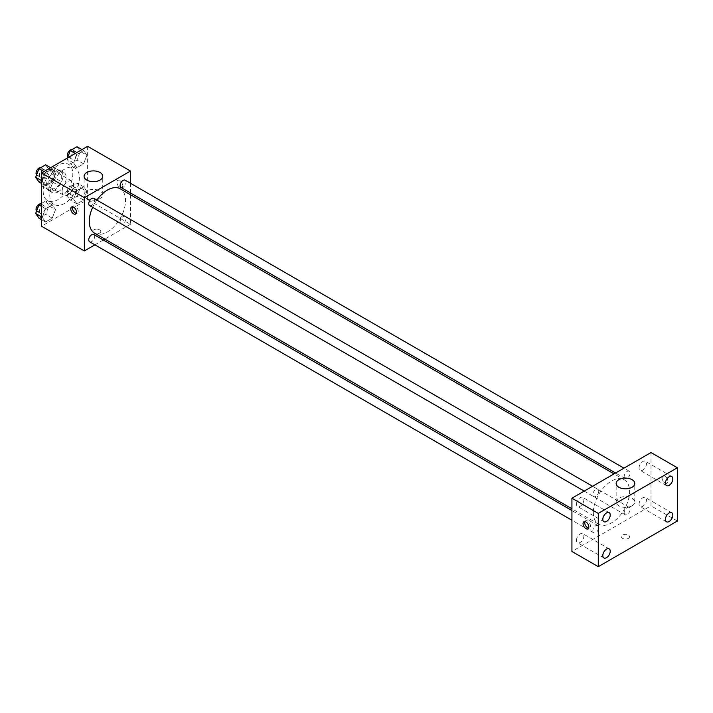 <?xml version="1.0" encoding="UTF-8"?>
<svg xmlns="http://www.w3.org/2000/svg" width="713" height="713" viewBox="0 0 713 713"><rect width="100%" height="100%" fill="white"/><g stroke="black" fill="none" stroke-linecap="round" stroke-linejoin="round"><path stroke-width="0.53" stroke-dasharray="3.56 2.67" d="M62.111 191.494A8.155 4.706 120 0 0 63.796 195.228A8.155 4.706 120 0 0 71.951 190.523A8.155 4.706 120 0 0 71.951 181.111A8.155 4.706 120 0 0 65.667 183.294A8.155 4.706 120 0 0 62.111 191.494M42.343 180.086A8.155 4.706 120 0 0 44.028 183.82A8.155 4.706 120 0 0 52.183 179.115A8.155 4.706 120 0 0 52.183 169.694A8.155 4.706 120 0 0 45.899 171.878A8.155 4.706 120 0 0 42.343 180.086M43.876 171.592L52.334 166.708A11.069 6.39 120 0 1 53.644 167.172A11.069 6.39 120 0 1 54.696 168.072L54.696 177.831A11.069 6.39 120 0 1 52.334 181.922L43.876 186.806A11.069 6.39 120 0 1 42.566 186.343A11.069 6.39 120 0 1 41.514 185.442L41.514 175.683A11.069 6.39 120 0 1 43.876 171.592L50.471 175.389L58.921 170.514L52.334 166.708M52.334 181.922L58.921 185.728L50.471 190.612L43.876 186.806M41.514 185.442L48.11 189.248L48.11 179.489L41.514 175.683M48.11 189.248A11.069 6.39 120 0 0 49.161 190.148A11.069 6.39 120 0 0 50.471 190.612M58.921 185.728A11.069 6.39 120 0 0 61.282 181.637L54.696 177.831M58.921 170.514A11.069 6.39 120 0 1 60.231 170.977A11.069 6.39 120 0 1 61.282 171.878L61.282 181.637M50.471 175.389A11.069 6.39 120 0 0 48.11 179.489M54.696 190.068A11.649 6.729 -60 0 1 48.867 190.647A11.649 6.729 -60 0 1 48.867 177.198A11.649 6.729 -60 0 1 60.516 170.469A11.649 6.729 -60 0 1 62.307 179.81A11.649 6.729 -60 0 1 54.696 190.068M57.985 191.975A11.649 6.729 120 0 0 65.596 181.708A11.649 6.729 120 0 0 63.813 172.377A11.649 6.729 120 0 0 54.839 175.496A11.649 6.729 120 0 0 49.75 187.216A11.649 6.729 120 0 0 52.165 192.546A11.649 6.729 120 0 0 57.985 191.975M61.282 171.878L54.696 168.072M43.163 191.022A20.962 12.103 120 0 0 47.504 200.62A20.962 12.103 120 0 0 68.475 188.517A20.962 12.103 120 0 0 68.475 164.302A20.962 12.103 120 0 0 52.316 169.926A20.962 12.103 120 0 0 43.163 191.022M49.75 194.827A20.962 12.103 120 0 0 54.099 204.426A20.962 12.103 120 0 0 75.061 192.323A20.962 12.103 120 0 0 75.061 168.108A20.962 12.103 120 0 0 58.903 173.722A20.962 12.103 120 0 0 49.75 194.827M86.915 191.476L83.59 200.059L76.933 203.9L73.599 199.168L76.933 190.585L83.59 186.744L86.915 191.476L83.59 200.059L76.933 203.9L73.599 199.168L76.933 190.585L83.59 186.744L86.915 191.476L80.328 187.671L76.995 196.253L70.346 200.095L67.013 195.362L70.346 186.779L76.995 182.938L80.328 187.671M86.915 155.265L83.59 163.838L76.933 167.689L73.599 162.947L76.933 154.373L83.59 150.523L86.915 155.265L83.59 163.838L76.933 167.689L73.599 162.947L76.933 154.373L83.59 150.523L86.915 155.265L80.328 151.459L76.995 160.033L70.346 163.883L67.013 159.142L67.468 157.965M87.637 146.325L87.637 199.578L41.514 226.208M55.552 209.586L52.227 218.16L45.57 222.01L42.236 217.269L45.57 208.695L52.227 204.845L55.552 209.586L52.227 218.16L45.57 222.01L42.236 217.269L45.57 208.695L52.227 204.845L55.552 209.586L48.965 205.781L45.632 214.363L38.974 218.205M55.552 173.366L52.227 181.949L45.57 185.79L42.236 181.057L45.57 172.475L52.227 168.633L55.552 173.366L52.227 181.949L45.57 185.79L42.236 181.057L45.57 172.475L52.227 168.633L55.552 173.366L48.965 169.569L45.632 178.143L38.974 181.984M130.47 194.72L130.47 224.31L87.637 199.578M130.47 224.31L104.847 239.105M103.296 239.996L94.909 244.835M93.813 233.106A4.073 2.353 0 0 0 98.26 233.614A4.073 2.353 0 0 0 100.774 231.44A4.073 2.353 0 0 0 96.701 229.087A4.073 2.353 0 0 0 92.619 231.44A4.073 2.353 0 0 0 93.813 233.106A4.073 2.353 0 0 0 98.26 233.614A4.073 2.353 0 0 0 100.774 231.44A4.073 2.353 0 0 0 96.701 229.087A4.073 2.353 0 0 0 92.619 231.44A4.073 2.353 0 0 0 93.813 233.106M94.597 233.187A25.623 14.795 120 0 0 120.221 218.392A25.623 14.795 120 0 0 120.221 188.802M96.861 200.068A25.623 14.795 120 0 0 92.672 207.331M130.47 183.25L130.47 192.938M120.987 187.466A4.189 2.424 120 0 0 125.185 185.041A4.189 2.424 120 0 0 125.185 180.202M120.123 221.761A4.189 2.424 120 0 0 120.987 223.677A4.189 2.424 120 0 0 125.185 221.262A4.189 2.424 120 0 0 125.185 216.413A4.189 2.424 120 0 0 121.95 217.536A4.189 2.424 120 0 0 120.123 221.761M89.624 241.787A4.189 2.424 120 0 0 93.822 239.363A4.189 2.424 120 0 0 93.822 234.524M93.822 198.312A4.189 2.424 -60 0 1 94.686 200.228A4.189 2.424 -60 0 1 92.859 204.444A4.189 2.424 -60 0 1 89.624 205.567M116.879 182.225A4.073 2.353 -120 0 0 118.661 186.325A4.073 2.353 -120 0 0 121.798 187.421A4.073 2.353 -120 0 0 121.798 182.715A4.073 2.353 -120 0 0 117.725 180.362A4.073 2.353 -120 0 0 116.879 182.225A4.073 2.353 -120 0 0 118.652 186.325A4.073 2.353 -120 0 0 121.798 187.421A4.073 2.353 -120 0 0 121.798 182.715A4.073 2.353 -120 0 0 117.716 180.362A4.073 2.353 -120 0 0 116.879 182.225M72.61 206.815A4.073 2.353 60 0 1 73.261 206.03A4.073 2.353 60 0 1 76.398 207.118A4.073 2.353 60 0 1 78.18 211.226A4.073 2.353 60 0 1 77.334 213.089A4.073 2.353 60 0 1 76.327 213.267M86.817 198.615A9.322 5.383 180 0 1 84.089 194.818A9.322 5.383 180 0 1 93.403 189.435A9.322 5.383 180 0 1 102.725 194.818A9.322 5.383 180 0 1 96.968 199.783A9.322 5.383 180 0 1 86.817 198.615M593.341 512.469A25.623 14.795 120 0 0 598.644 524.198A25.623 14.795 120 0 0 624.276 509.403A25.623 14.795 120 0 0 624.276 479.813A25.623 14.795 120 0 0 604.526 486.676A25.623 14.795 120 0 0 593.341 512.469M598.742 491.239A4.189 2.424 -60 0 1 596.915 495.464A4.189 2.424 -60 0 1 593.679 496.587A4.189 2.424 -60 0 1 593.679 491.738A4.189 2.424 -60 0 1 597.877 489.323A4.189 2.424 -60 0 1 598.742 491.239M624.178 512.772A4.189 2.424 120 0 0 625.043 514.688A4.189 2.424 120 0 0 629.24 512.273A4.189 2.424 120 0 0 629.24 507.433A4.189 2.424 120 0 0 626.005 508.556A4.189 2.424 120 0 0 624.178 512.772M592.815 530.882A4.189 2.424 120 0 0 593.679 532.798A4.189 2.424 120 0 0 597.877 530.383A4.189 2.424 120 0 0 597.877 525.534A4.189 2.424 120 0 0 594.642 526.657A4.189 2.424 120 0 0 592.815 530.882M624.178 476.56A4.189 2.424 120 0 0 625.043 478.476A4.189 2.424 120 0 0 629.24 476.052A4.189 2.424 120 0 0 629.24 471.213A4.189 2.424 120 0 0 626.005 472.336A4.189 2.424 120 0 0 624.178 476.56M650.996 452.55L650.996 505.811L571.924 551.461M639.053 504.18A5.241 3.021 -60 0 1 641.344 498.913A5.241 3.021 -60 0 1 645.381 497.514A5.241 3.021 -60 0 1 645.381 503.556A5.241 3.021 -60 0 1 640.14 506.578A5.241 3.021 -60 0 1 639.053 504.18M576.46 540.32A5.241 3.021 -60 0 1 578.742 535.053A5.241 3.021 -60 0 1 582.779 533.645A5.241 3.021 -60 0 1 582.779 539.696A5.241 3.021 -60 0 1 577.548 542.718A5.241 3.021 -60 0 1 576.46 540.32M576.46 504.109A5.241 3.021 -60 0 1 578.742 498.833A5.241 3.021 -60 0 1 582.779 497.433A5.241 3.021 -60 0 1 582.779 503.476A5.241 3.021 -60 0 1 577.548 506.506A5.241 3.021 -60 0 1 576.46 504.109M639.053 467.969A5.241 3.021 -60 0 1 641.344 462.701A5.241 3.021 -60 0 1 645.381 461.293A5.241 3.021 -60 0 1 645.381 467.345A5.241 3.021 -60 0 1 640.14 470.366A5.241 3.021 -60 0 1 639.053 467.969M677.35 521.025L650.996 505.811M662.11 477.995A4.073 2.353 -120 0 0 663.892 482.095A4.073 2.353 -120 0 0 667.038 483.191A4.073 2.353 -120 0 0 667.038 478.476A4.073 2.353 -120 0 0 662.956 476.124A4.073 2.353 -120 0 0 662.11 477.995A4.073 2.353 -120 0 0 663.892 482.095A4.073 2.353 -120 0 0 667.029 483.191A4.073 2.353 -120 0 0 667.029 478.485A4.073 2.353 -120 0 0 662.956 476.132A4.073 2.353 -120 0 0 662.11 477.995M628.349 538.386A4.073 2.353 0 0 0 629.534 536.72A4.073 2.353 0 0 0 625.461 534.367A4.073 2.353 0 0 0 621.388 536.72A4.073 2.353 0 0 0 623.902 538.894A4.073 2.353 0 0 0 628.349 538.386M632.048 505.802A9.322 5.383 180 0 1 621.896 506.97A9.322 5.383 180 0 1 616.148 501.997A9.322 5.383 180 0 1 625.461 496.613A9.322 5.383 180 0 1 634.784 501.997A9.322 5.383 180 0 1 632.048 505.802M628.349 538.377A4.073 2.353 0 0 0 629.534 536.72A4.073 2.353 0 0 0 625.461 534.367A4.073 2.353 0 0 0 621.388 536.72A4.073 2.353 0 0 0 623.902 538.894A4.073 2.353 0 0 0 628.349 538.377M584.901 521.604A4.073 2.353 60 0 1 585.551 520.82A4.073 2.353 60 0 1 588.688 521.907A4.073 2.353 60 0 1 590.471 526.016A4.073 2.353 60 0 1 589.624 527.878A4.073 2.353 60 0 1 588.617 528.048M45.632 164.828L48.965 169.569M39.34 175.122A4.189 2.424 120 0 0 40.213 177.038A4.189 2.424 120 0 0 44.402 174.623A4.189 2.424 120 0 0 44.402 169.774A4.189 2.424 120 0 0 41.176 170.897A4.189 2.424 120 0 0 39.34 175.122M52.227 181.949L45.632 178.143M45.57 185.79L41.514 183.455M42.236 181.057L41.514 180.639M45.57 172.475L43.956 171.548M52.227 168.633L50.614 167.698M36.577 174.863A4.189 2.424 120 0 0 36.916 175.14A4.189 2.424 120 0 0 41.113 172.715A4.189 2.424 120 0 0 41.113 167.876A4.189 2.424 120 0 0 40.65 167.707M76.995 146.726L80.328 151.459M70.703 157.012A4.189 2.424 120 0 0 71.576 158.937A4.189 2.424 120 0 0 75.765 156.512A4.189 2.424 120 0 0 75.765 151.673A4.189 2.424 120 0 0 72.539 152.796A4.189 2.424 120 0 0 70.703 157.012M83.59 163.838L76.995 160.033M76.933 167.689L70.346 163.883M73.599 162.947L67.013 159.142M76.933 154.373L75.32 153.438M83.59 150.523L81.977 149.596M67.94 156.753A4.189 2.424 120 0 0 68.279 157.029A4.189 2.424 120 0 0 72.476 154.614A4.189 2.424 120 0 0 72.476 149.766A4.189 2.424 120 0 0 72.013 149.596M41.514 203.428L45.632 201.048L48.965 205.781M39.34 211.333A4.189 2.424 120 0 0 40.213 213.258A4.189 2.424 120 0 0 44.402 210.834A4.189 2.424 120 0 0 44.402 205.995A4.189 2.424 120 0 0 41.176 207.118A4.189 2.424 120 0 0 39.34 211.333M52.227 218.16L45.632 214.363M45.57 222.01L41.514 219.666M42.236 217.269L41.514 216.859M45.57 208.695L41.514 206.351M52.227 204.845L45.632 201.048M36.577 211.084A4.189 2.424 120 0 0 36.916 211.351A4.189 2.424 120 0 0 41.113 208.936A4.189 2.424 120 0 0 41.113 204.087A4.189 2.424 120 0 0 40.65 203.927M70.703 193.232A4.189 2.424 120 0 0 71.576 195.148A4.189 2.424 120 0 0 75.765 192.724A4.189 2.424 120 0 0 75.765 187.884A4.189 2.424 120 0 0 72.539 189.007A4.189 2.424 120 0 0 70.703 193.232M83.59 200.059L76.995 196.253M76.933 203.9L70.346 200.095M73.599 199.168L67.013 195.362M76.933 190.585L70.346 186.779M83.59 186.744L76.995 182.938M67.414 191.325A4.189 2.424 120 0 0 68.279 193.25A4.189 2.424 120 0 0 72.476 190.826A4.189 2.424 120 0 0 72.476 185.986A4.189 2.424 120 0 0 69.241 187.109A4.189 2.424 120 0 0 67.414 191.325M44.028 183.82L63.796 195.228M52.183 169.694L71.951 181.111M63.813 172.377L60.516 170.469M52.165 192.546L48.867 190.647M60.231 170.977L53.644 167.172M49.161 190.148L42.566 186.343M75.061 168.108L68.475 164.302M54.099 204.426L47.504 200.62M73.261 206.03L71.603 206.984M77.334 213.089L75.676 214.052M102.725 194.818L102.725 176.28M84.089 194.818L84.089 176.28M624.276 479.813L614.027 473.895M598.644 524.198L571.924 508.77M584.205 491.114L593.679 496.587M592.592 486.275L597.877 489.323M629.24 507.433L125.185 216.413M625.043 514.688L120.987 223.677M597.877 525.534L571.924 510.553M593.679 532.798L571.924 520.24M629.24 471.213L623.955 468.165M625.043 478.476L615.569 473.004M671.735 512.727L645.381 497.514M666.495 521.8L640.14 506.578M609.134 548.867L582.779 533.645M603.902 557.931L577.548 542.718M609.134 512.647L582.779 497.433M603.902 521.72L577.548 506.506M671.735 476.507L645.381 461.293M666.495 485.58L640.14 470.366M634.784 501.997L634.784 483.459M616.148 501.997L616.148 483.459M585.551 520.82L583.894 521.773M589.624 527.878L587.967 528.841M44.402 169.774L41.113 167.876M40.213 177.038L36.916 175.14M75.765 151.673L72.476 149.766M71.576 158.937L68.279 157.029M44.402 205.995L41.113 204.087M40.213 213.258L36.916 211.351M75.765 187.884L72.476 185.986M71.576 195.148L68.279 193.25"/><path stroke-width="1.07" d="M94.909 244.835L84.348 250.94L41.514 226.208L41.514 172.956L87.637 146.325L130.47 171.049L130.47 183.25M104.847 239.105L103.296 239.996M92.672 207.331A25.623 14.795 120 0 0 89.285 221.458A25.623 14.795 120 0 0 94.597 233.187L571.924 508.77M614.027 473.895L120.221 188.802A25.623 14.795 120 0 0 96.861 200.068M130.47 192.938L130.47 194.72M84.348 250.94L84.348 197.679L130.47 171.049M623.955 468.165L125.185 180.202A4.189 2.424 120 0 0 121.95 181.325A4.189 2.424 120 0 0 120.123 185.54A4.189 2.424 120 0 0 120.987 187.466L615.569 473.004M571.924 510.553L93.822 234.524A4.189 2.424 120 0 0 90.587 235.646A4.189 2.424 120 0 0 88.76 239.871A4.189 2.424 120 0 0 89.624 241.787L571.924 520.24M584.205 491.114L89.624 205.567A4.189 2.424 -60 0 1 89.624 200.727A4.189 2.424 -60 0 1 93.822 198.312L592.592 486.275M84.348 197.679L41.514 172.956M86.817 180.086A9.322 5.383 180 0 1 84.089 176.28A9.322 5.383 180 0 1 93.403 170.897A9.322 5.383 180 0 1 102.725 176.28A9.322 5.383 180 0 1 96.968 181.254A9.322 5.383 180 0 1 86.817 180.086M76.523 212.18A4.073 2.353 60 0 1 75.676 214.052A4.073 2.353 60 0 1 71.603 211.699A4.073 2.353 60 0 1 71.603 206.984A4.073 2.353 60 0 1 74.74 208.08A4.073 2.353 60 0 1 76.523 212.18M76.327 213.267A4.073 2.353 60 0 1 73.261 210.736A4.073 2.353 60 0 1 72.61 206.815M571.924 551.461L571.924 498.2L650.996 452.55L677.35 467.773L677.35 521.025L598.278 566.675L571.924 551.461M598.278 566.675L598.278 513.422L571.924 498.2M588.813 526.969A4.073 2.353 60 0 1 587.967 528.841A4.073 2.353 60 0 1 583.894 526.479A4.073 2.353 60 0 1 583.894 521.773A4.073 2.353 60 0 1 587.031 522.87A4.073 2.353 60 0 1 588.813 526.969M598.278 513.422L677.35 467.773M632.048 487.264A9.322 5.383 180 0 1 621.896 488.432A9.322 5.383 180 0 1 616.148 483.459A9.322 5.383 180 0 1 625.461 478.084A9.322 5.383 180 0 1 634.784 483.459A9.322 5.383 180 0 1 632.048 487.264M669.115 476.774A5.241 3.021 120 0 0 665.407 483.182A5.241 3.021 120 0 0 666.495 485.58A5.241 3.021 120 0 0 671.735 482.558A5.241 3.021 120 0 0 671.735 476.507A5.241 3.021 120 0 0 669.115 476.774M606.522 512.905A5.241 3.021 120 0 0 602.815 519.322A5.241 3.021 120 0 0 603.902 521.72A5.241 3.021 120 0 0 609.134 518.699A5.241 3.021 120 0 0 609.134 512.647A5.241 3.021 120 0 0 606.522 512.905M606.522 549.126A5.241 3.021 120 0 0 602.815 555.534A5.241 3.021 120 0 0 603.902 557.931A5.241 3.021 120 0 0 609.134 554.91A5.241 3.021 120 0 0 609.134 548.867A5.241 3.021 120 0 0 606.522 549.126M669.115 512.986A5.241 3.021 120 0 0 665.407 519.403A5.241 3.021 120 0 0 666.495 521.8A5.241 3.021 120 0 0 671.735 518.77A5.241 3.021 120 0 0 671.735 512.727A5.241 3.021 120 0 0 669.115 512.986M588.617 528.048A4.073 2.353 60 0 1 585.551 525.526A4.073 2.353 60 0 1 584.901 521.604M41.514 183.455L38.974 181.984L35.65 177.252L38.974 168.669L45.632 164.828L50.614 167.698M41.514 180.639L35.65 177.252M43.956 171.548L38.974 168.669M40.65 167.707A4.189 2.424 120 0 0 37.611 169.302A4.189 2.424 120 0 0 36.051 173.214A4.189 2.424 120 0 0 36.577 174.863M67.468 157.965L70.346 150.568L76.995 146.726L81.977 149.596M75.32 153.438L70.346 150.568M72.013 149.596A4.189 2.424 120 0 0 68.974 151.192A4.189 2.424 120 0 0 67.414 155.113A4.189 2.424 120 0 0 67.94 156.753M41.514 219.666L38.974 218.205L35.65 213.463L38.974 204.889L41.514 203.428M41.514 216.859L35.65 213.463M41.514 206.351L38.974 204.889M40.65 203.927A4.189 2.424 120 0 0 37.611 205.513A4.189 2.424 120 0 0 36.051 209.435A4.189 2.424 120 0 0 36.577 211.084"/></g></svg>
